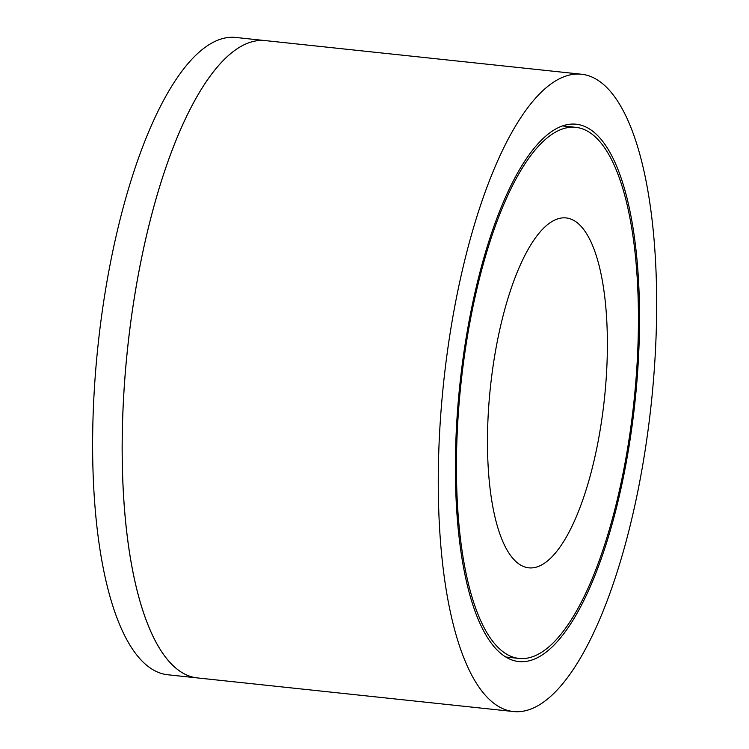 <?xml version="1.0" encoding="UTF-8"?>
<svg xmlns="http://www.w3.org/2000/svg" width="749" height="749" viewBox="0 0 749 749"><rect width="100%" height="100%" fill="white"/><g stroke="black" fill="none" stroke-linecap="round" stroke-linejoin="round"><path stroke-width="1.12" d="M581.336 74.217L265.258 40.596A320.469 104.336 96.1 0 0 265.23 40.596A320.469 104.336 96.1 0 0 127.592 348.229A320.469 104.336 96.1 0 0 197.446 677.929A320.469 104.336 96.1 0 0 197.464 677.929A320.469 104.336 -83.9 0 1 127.62 348.229A320.469 104.336 -83.9 0 1 265.258 40.596L235.692 37.45A320.469 104.336 -83.9 0 0 98.053 345.083A320.469 104.336 -83.9 0 0 167.907 674.783L513.552 711.55A320.469 104.336 96.1 0 0 638.148 489.734A320.469 104.336 96.1 0 0 581.336 74.217A320.469 104.336 96.1 0 0 443.698 381.85A320.469 104.336 96.1 0 0 513.552 711.55M597.215 446.058A175.94 57.28 -83.9 0 1 528.803 567.836A175.94 57.28 -83.9 0 1 490.455 386.821A175.94 57.28 -83.9 0 1 566.029 217.922A175.94 57.28 -83.9 0 1 597.215 446.058M622.999 473.593A267.056 86.94 96.1 0 0 575.663 127.321A267.056 86.94 96.1 0 0 460.963 383.685A267.056 86.94 96.1 0 0 519.169 658.437A267.056 86.94 96.1 0 0 622.999 473.593M623.926 474.548A270.192 87.97 -83.9 0 1 518.87 661.564A270.192 87.97 -83.9 0 1 459.97 383.582A270.192 87.97 -83.9 0 1 576.018 124.203A270.192 87.97 -83.9 0 1 623.926 474.548M505.903 657.023L519.169 658.437M562.387 125.907L575.663 127.321"/></g></svg>
